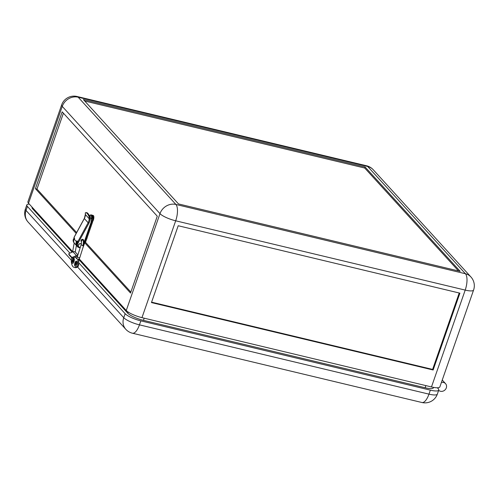 <?xml version="1.0" encoding="UTF-8"?>
<svg xmlns="http://www.w3.org/2000/svg" width="499" height="499" viewBox="0 0 499 499"><rect width="100%" height="100%" fill="white"/><g stroke="black" fill="none" stroke-linecap="round" stroke-linejoin="round"><path stroke-width="0.75" d="M441.397 382.49A4.797 4.279 -42.3 0 1 445.545 383.65A4.797 4.279 -42.3 0 1 446.306 387.904A4.797 4.279 -42.3 0 1 438.671 390.318M91.211 219.36A2.614 1.004 -76.5 0 0 91.298 215.973A2.614 1.004 -76.5 0 0 91.068 215.83A2.614 1.004 -76.5 0 0 89.857 217.028M91.105 215.842A2.614 1.004 103.5 0 1 91.149 215.849A2.614 1.004 103.5 0 1 91.373 215.992A2.614 1.004 103.5 0 1 91.236 219.523M87.313 237.162A3.487 1.341 103.5 0 1 86.514 239.47M92.265 215.225L93.151 215.437A3.487 1.341 103.5 0 1 93.45 215.624A3.487 1.341 103.5 0 1 92.745 221.356M431.479 386.943L465.205 290.094A13.074 3.05 19.2 0 0 473.588 290.044L439.862 386.893A13.074 3.05 -160.8 0 1 431.479 386.943L141.959 317.651A13.074 3.05 -160.8 0 1 126.259 310.497L159.986 213.647L62.256 106.393A13.074 11.677 -42.3 0 1 78.175 97.199L367.694 166.485A13.074 11.677 137.7 0 1 373.177 169.685L470.906 276.939A13.074 11.677 137.7 0 0 465.424 273.739L175.904 204.453A13.074 11.677 137.7 0 0 159.986 213.647A13.074 3.05 -160.8 0 0 175.685 220.801A13.074 5.027 -76.5 0 0 175.904 204.453L78.175 97.199A13.074 5.027 -76.5 0 0 77.039 96.488A13.074 13.074 0 0 0 61.645 104.902A13.074 3.05 -160.8 0 0 62.256 106.393L28.53 203.243L72.642 251.658M77.906 259.287L78.83 259.555L79.11 258.763L126.259 310.497M28.53 203.243A13.074 3.05 -160.8 0 1 27.919 201.752L61.645 104.902M365.1 166.997L460.19 271.35L178.492 203.935L83.408 99.582L365.1 166.997L364.738 168.038L84.724 101.023M433.138 369.996L459.897 293.156L178.205 225.741L151.447 302.581L433.138 369.996L432.608 369.416L151.59 302.163M432.608 369.416L459.223 292.994M458.512 270.951L364.738 168.038M89.396 215.892A5.882 2.264 103.5 0 1 91.142 214.876A5.882 2.264 103.5 0 1 91.554 222.554L84.849 241.803L85.635 241.99L92.34 222.741L91.554 222.554M91.142 214.876L91.922 215.063A5.882 2.264 103.5 0 1 92.434 215.381A5.882 2.264 103.5 0 1 92.34 222.741M85.466 241.946A0.873 0.337 103.5 0 0 85.092 242.502L84.493 242.533L130.513 293.038L157.272 216.198L62.182 111.845L35.423 188.684L76.179 233.413M74.413 243.281A2.701 2.414 -42.3 0 1 73.721 241.684M74.295 243.163L74.033 242.87A2.701 2.414 -42.3 0 1 73.864 239.925M78.917 247.492L78.73 247.448A2.701 2.414 -42.3 0 1 77.601 246.787L77.333 246.494A2.701 2.414 -42.3 0 1 77.944 242.695M77.601 246.787A2.701 2.414 -42.3 0 1 77.245 244.192M79.703 247.679L80.164 247.791M84.493 242.533A0.873 0.337 -76.5 0 0 84.518 243.443L82.715 248.396M35.423 188.684L36.988 189.059L63.41 113.192M36.988 189.059L76.64 232.571M85.304 242.084L130.85 292.065M83.851 244.685L84.294 243.4A0.873 0.337 103.5 0 1 84.275 242.414A0.873 0.337 103.5 0 1 84.774 241.753A0.873 0.337 103.5 0 1 84.849 241.803M433.625 387.392L433.512 387.711A13.074 3.05 -160.8 0 1 425.129 387.754L143.438 320.339A13.074 3.05 -160.8 0 1 127.738 313.185L78.842 259.524M72.13 252.163L32.647 208.832A13.074 3.05 -160.8 0 1 32.036 207.341L32.098 207.16M81.331 243.955A1.915 1.715 137.7 0 0 78.761 246.78M81.325 243.986A1.915 1.715 137.7 0 0 78.798 246.824A1.915 1.715 137.7 0 0 80.308 247.317M87.238 213.503A13.947 3.93 -96.7 0 0 85.703 212.717A13.947 3.93 -96.7 0 0 85.348 212.817L85.36 214.545A8.283 7.398 -42.3 0 1 84.331 218.543L88.136 222.722A8.283 7.398 137.7 0 0 89.165 218.718L89.153 216.99A13.947 3.93 -96.7 0 0 87.238 213.503M90.718 217.888A0.437 0.387 -42.3 0 0 90.462 217.658L90.581 217.863A0.873 0.78 -42.3 0 1 90.101 217.489L89.826 216.946A13.947 3.93 -96.7 0 0 87.905 213.429A13.947 3.93 -96.7 0 0 86.364 212.636L85.703 212.717M85.803 212.861L85.348 212.817L85.803 212.861M76.821 245.938L74.551 243.443A4.098 3.655 -42.3 0 1 74.189 239.164L76.459 241.659A4.098 3.655 -42.3 0 0 76.821 245.938A4.098 3.655 -42.3 0 0 77.127 246.225M81.368 241.641A1.397 1.248 -42.3 0 1 82.765 239.339A1.397 1.248 -42.3 0 1 83.626 240.25M73.509 241.847A3.05 2.726 -42.3 0 1 73.291 239.57L73.733 239.277A3.05 2.726 -42.3 0 0 73.459 241.485M77.919 246.749A3.05 2.726 -42.3 0 1 77.807 246.637A3.05 2.726 -42.3 0 1 77.538 243.45L78.536 242.227L77.794 241.759L88.136 222.722L88.922 223.209L77.744 243.68M80.196 247.679A3.05 2.726 -42.3 0 1 79.297 247.616A3.05 2.726 -42.3 0 1 78.019 246.868A3.05 2.726 -42.3 0 1 77.52 244.211M90.581 217.863L90.668 217.888A0.437 0.387 -42.3 0 1 90.93 218.125A8.283 7.398 -42.3 0 1 90.824 223.034L84.075 242.42M89.153 216.99L90.101 217.489M76.459 241.659L76.921 240.805L77.794 241.759M78.274 242.096L77.538 243.45M90.032 217.495L90.038 218.874L89.165 218.718L85.329 214.47L84.331 218.543L73.989 237.586L74.65 238.31L74.189 239.164M74.195 237.811L73.521 239.046M74.401 238.042L73.733 239.277M76.79 244.554A3.399 3.038 -42.3 0 1 77.033 241.915L77.37 241.298M83.626 245.502L83.62 245.527C84.325 243.312 84.219 241.385 83.302 239.757L82.74 239.42L81.3 241.441L81.063 241.179M76.715 258.725L77.881 259.28C78.823 259.255 79.472 258.663 79.828 257.503L83.62 245.527L82.84 245.776C83.595 242.963 83.558 240.849 82.74 239.42M79.828 257.503L78.904 257.733L77.333 256.854M74.183 243.038L72.654 251.602L73.016 251.783M75.237 257.104L76.703 258.713L81.137 244.716M82.84 245.776L81.131 244.735C81.493 244.541 81.487 241.298 81.3 241.429L81.337 241.479M77.75 255.401A2.439 2.177 137.7 0 0 76.403 255.569L72.873 257.085L73.178 257.983A1.048 0.437 161.2 0 1 71.912 258.039L69.112 254.97A1.048 0.437 161.2 0 1 69.068 254.902A1.048 0.437 161.2 0 1 69.062 254.821M71.912 258.039L71.606 257.141L68.806 254.072A1.048 0.437 -18.8 0 1 68.762 254.003A1.048 0.437 -18.8 0 1 69.436 253.317L72.966 251.802A2.439 2.177 -42.3 0 1 75.486 252.257L77.906 254.914M72.536 263.329A2.614 1.004 -76.5 0 0 72.573 263.341A2.614 1.004 -76.5 0 0 74.077 261.357A2.614 1.004 -76.5 0 0 74.02 258.395A2.614 1.004 -76.5 0 0 73.79 258.257A2.614 1.004 -76.5 0 0 73.752 258.245M72.268 263.179A2.614 1.004 -76.5 0 0 72.498 263.322A2.614 1.004 -76.5 0 0 73.995 261.339A2.614 1.004 -76.5 0 0 73.939 258.376A2.614 1.004 -76.5 0 0 73.715 258.239A2.614 1.004 -76.5 0 0 72.212 260.222A2.614 1.004 -76.5 0 0 72.268 263.179M75.181 266.229A2.614 1.004 -76.5 0 0 75.218 266.241A2.614 1.004 -76.5 0 0 76.715 264.252A2.614 1.004 -76.5 0 0 76.659 261.295A2.614 1.004 -76.5 0 0 76.434 261.152A2.614 1.004 -76.5 0 0 76.397 261.145M74.912 266.079A2.614 1.004 -76.5 0 0 75.137 266.223A2.614 1.004 -76.5 0 0 76.64 264.233A2.614 1.004 -76.5 0 0 76.584 261.276A2.614 1.004 -76.5 0 0 76.353 261.133A2.614 1.004 -76.5 0 0 74.856 263.123A2.614 1.004 -76.5 0 0 74.912 266.079M69.929 253.105L27.414 206.443A13.074 3.05 -160.8 0 1 26.803 204.952A13.074 3.05 -160.8 0 1 29.291 204.079M77.894 259.33L77.719 264.651L78.661 264.875L78.73 262.761L125.143 313.696A13.074 3.05 19.2 0 0 140.843 320.857L430.363 390.143L428.965 394.141A13.074 5.027 103.5 0 1 421.961 402.512A13.074 13.074 0 0 0 437.355 394.098A13.074 3.05 -160.8 0 1 428.965 394.141L139.452 324.855L140.843 320.857M437.374 387.767L438.134 388.602A13.074 3.05 -160.8 0 1 438.746 390.093A13.074 3.05 -160.8 0 1 430.363 390.143M75.661 263.141L75.86 264.146M75.742 264.114L76.135 264.551L76.359 263.909L75.967 263.472L76.172 262.044L75.754 263.241L75.355 262.805L75.131 263.447L75.53 263.884L75.112 265.081L75.742 264.114L76.222 264.308M73.022 260.247L73.222 261.245M73.097 261.214L73.496 261.651L73.721 261.008L73.322 260.578L73.528 259.143L73.11 260.341L72.717 259.91L72.492 260.547L72.891 260.983L72.467 262.187L73.097 261.214L73.578 261.407M75.524 263.541L75.131 263.447M75.923 263.977L75.53 263.884M72.885 260.64L72.492 260.547M73.278 261.077L72.891 260.983M71.606 257.141A1.048 0.437 -18.8 0 0 72.873 257.085M73.178 257.983L76.709 256.474A1.397 1.248 137.7 0 1 77.445 256.367M78.73 262.761L78.83 259.555M78.661 264.875A1.31 0.505 103.5 0 1 78.056 266.541A13.947 5.364 103.5 0 1 77.526 266.971A13.947 5.364 103.5 0 1 75.124 267.632L74.183 267.408A13.947 5.364 -76.5 0 0 77.114 266.316A1.31 0.505 -76.5 0 0 77.719 264.651M71.975 258.095L71.856 258.214A1.31 0.505 -76.5 0 0 71.288 259.917A13.947 5.364 -76.5 0 0 74.183 267.408M141.959 317.651L175.685 220.801L465.205 290.094A13.074 5.027 -76.5 0 0 465.424 273.739L367.694 166.485A13.074 5.027 103.5 0 0 366.553 165.774L77.039 96.488M127.738 313.185L128.137 312.031M143.438 320.339L144.186 318.187M425.129 387.754L425.878 385.602M32.647 208.832L32.915 208.058M90.038 218.874A8.976 8.015 -42.3 0 1 88.922 223.209M85.317 212.842L85.36 214.395M76.403 255.569L72.966 251.802M71.288 260.122L26.023 210.447A13.074 11.677 137.7 0 0 28.094 222.061A13.074 13.074 0 0 1 25.412 208.956A13.074 3.05 -160.8 0 0 26.023 210.447L27.414 206.443M77.526 266.971L123.752 317.701A13.074 11.677 137.7 0 0 125.823 329.315L28.094 222.061M68.806 254.072L69.112 254.97M125.823 329.315A13.074 13.074 0 0 0 132.447 333.226A13.074 5.027 -76.5 0 0 139.452 324.855A13.074 3.05 19.2 0 1 123.752 317.701L125.143 313.696M77.114 266.316L78.056 266.541M445.545 383.65L442.251 380.032M473.588 290.044A13.074 13.074 0 0 0 470.906 276.939M373.177 169.685A13.074 13.074 0 0 0 366.553 165.774M73.958 237.512L84.294 218.468M76.89 242.215L77.713 241.672M76.615 243.45L78.006 241.928M76.827 244.367L78.2 242.221M83.289 239.745L82.996 239.42M76.403 245.477L75.237 252.026M72.598 251.964L72.654 251.608M26.803 204.952L25.412 208.956M438.746 390.093L437.355 394.098M132.447 333.226L421.961 402.512M68.762 254.003L69.068 254.902"/></g></svg>
